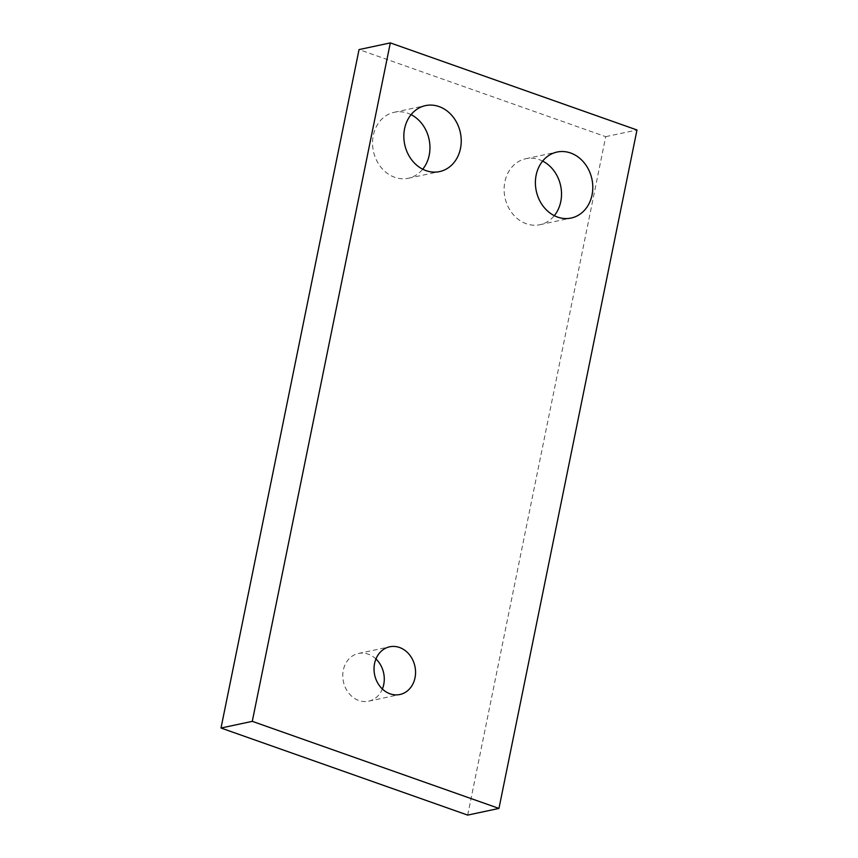 <?xml version="1.0" encoding="UTF-8"?>
<svg xmlns="http://www.w3.org/2000/svg" width="858" height="858" viewBox="0 0 858 858"><rect width="100%" height="100%" fill="white"/><g stroke="black" fill="none" stroke-linecap="round" stroke-linejoin="round"><path stroke-width="0.64" stroke-dasharray="4.29 3.22" d="M375.943 658.965A24.399 20.581 77.9 0 0 358.419 653.474A24.399 20.581 77.9 0 0 343.393 681.627A24.399 20.581 77.9 0 0 368.618 701.19A24.399 20.581 77.9 0 0 382.368 689.017M542.631 161.089A33.741 28.453 77.9 0 0 525.772 158.73A33.741 28.453 77.9 0 0 504.997 197.672A33.741 28.453 77.9 0 0 539.875 224.71A33.741 28.453 77.9 0 0 554.289 215.68M411.068 114.65A33.741 28.453 77.9 0 0 394.208 112.291A33.741 28.453 77.9 0 0 373.434 151.222A33.741 28.453 77.9 0 0 408.311 178.271A33.741 28.453 77.9 0 0 422.726 169.23M467.685 815.1L605.716 136.658L359.041 49.582M605.716 136.658L636.99 129.976M368.618 701.19L399.892 694.508M358.419 653.474L389.693 646.793M539.875 224.71L571.149 218.039M525.772 158.73L557.046 152.048M408.311 178.271L439.586 171.589M394.208 112.291L425.482 105.609"/><path stroke-width="1.29" d="M382.368 689.017A24.399 20.581 77.9 0 0 383.74 684.47A24.399 20.581 77.9 0 0 375.943 658.965M415.015 677.788A24.399 20.581 -102.1 0 1 399.892 694.508A24.399 20.581 -102.1 0 1 374.571 663.513A24.399 20.581 -102.1 0 1 389.693 646.793A24.399 20.581 -102.1 0 1 415.015 677.788M554.289 215.68A33.741 28.453 77.9 0 0 560.778 201.587A33.741 28.453 77.9 0 0 542.631 161.089M592.052 194.916A33.741 28.453 -102.1 0 1 571.149 218.039A33.741 28.453 -102.1 0 1 536.143 175.171A33.741 28.453 -102.1 0 1 557.046 152.048A33.741 28.453 -102.1 0 1 592.052 194.916M422.726 169.23A33.741 28.453 77.9 0 0 429.214 155.148A33.741 28.453 77.9 0 0 411.068 114.65M460.489 148.466A33.741 28.453 -102.1 0 1 439.586 171.589A33.741 28.453 -102.1 0 1 404.579 128.732A33.741 28.453 -102.1 0 1 425.482 105.609A33.741 28.453 -102.1 0 1 460.489 148.466M390.315 42.9L359.041 49.582L221.01 728.024L252.284 721.342L498.959 808.418L636.99 129.976L390.315 42.9L252.284 721.342M221.01 728.024L467.685 815.1L498.959 808.418"/></g></svg>
